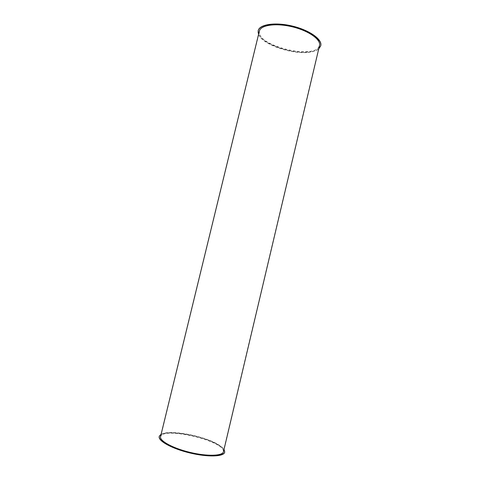 <?xml version="1.0" encoding="UTF-8"?>
<svg xmlns="http://www.w3.org/2000/svg" width="480" height="480" viewBox="0 0 480 480"><rect width="100%" height="100%" fill="white"/><g stroke="black" fill="none" stroke-linecap="round" stroke-linejoin="round"><path stroke-width="0.36" stroke-dasharray="2.4 1.8" d="M161.106 434.238C169.242 429.18 205.008 435.954 218.91 444.966C221.37 446.49 223.08 447.954 224.046 449.352M159.252 436.398C160.83 428.322 203.154 434.856 218.862 445.176C223.026 447.774 224.976 450.084 224.718 452.118M223.494 451.674C223.836 449.712 221.976 447.462 217.914 444.918C202.746 434.934 161.676 428.658 160.542 436.56M258.54 34.428C262.482 45.264 295.83 55.842 312.156 51.744C315.012 51.108 317.208 50.154 318.744 48.882M258.168 30.726C254.91 41.88 293.634 56.364 312.204 51.552C317.07 50.454 319.92 48.522 320.754 45.75M259.338 31.158C255.942 41.856 293.394 55.932 311.304 51.264C316.026 50.19 318.762 48.306 319.518 45.606M164.88 442.656C178.608 453.138 223.482 459.93 223.236 451.83C226.524 441.42 162.498 426.048 160.704 436.818C160.326 438.462 161.718 440.406 164.88 442.656M266.196 25.818C262.374 26.994 260.166 28.728 259.584 31.02C255.174 45.75 316.602 60.498 319.362 45.372C323.814 35.148 283.176 19.836 266.196 25.818M223.236 451.83L319.362 45.372M160.704 436.818L259.584 31.02"/><path stroke-width="0.72" d="M224.046 449.352L224.742 452.01C223.962 456.516 207.918 457.086 189.948 452.742C171.96 448.458 157.926 440.658 159.276 436.29L161.106 434.238M224.718 452.118L224.694 452.226C223.908 456.732 207.864 457.314 189.894 452.97C171.906 448.68 157.872 440.88 159.222 436.506L159.252 436.398M160.542 436.56C159.252 440.766 172.758 448.26 190.032 452.376C207.3 456.552 222.738 456.012 223.494 451.674L319.518 45.606C321.174 39.648 308.688 30.702 292.212 26.79C275.754 22.794 260.562 25.098 259.338 31.158L160.542 436.56M318.744 48.882L320.73 45.852C322.452 39.666 309.48 30.354 292.332 26.28C275.202 22.122 259.416 24.528 258.144 30.828L258.54 34.428M320.754 45.75L320.778 45.654C322.5 39.462 309.534 30.144 292.38 26.07C275.25 21.918 259.464 24.33 258.192 30.63L258.168 30.726"/></g></svg>
